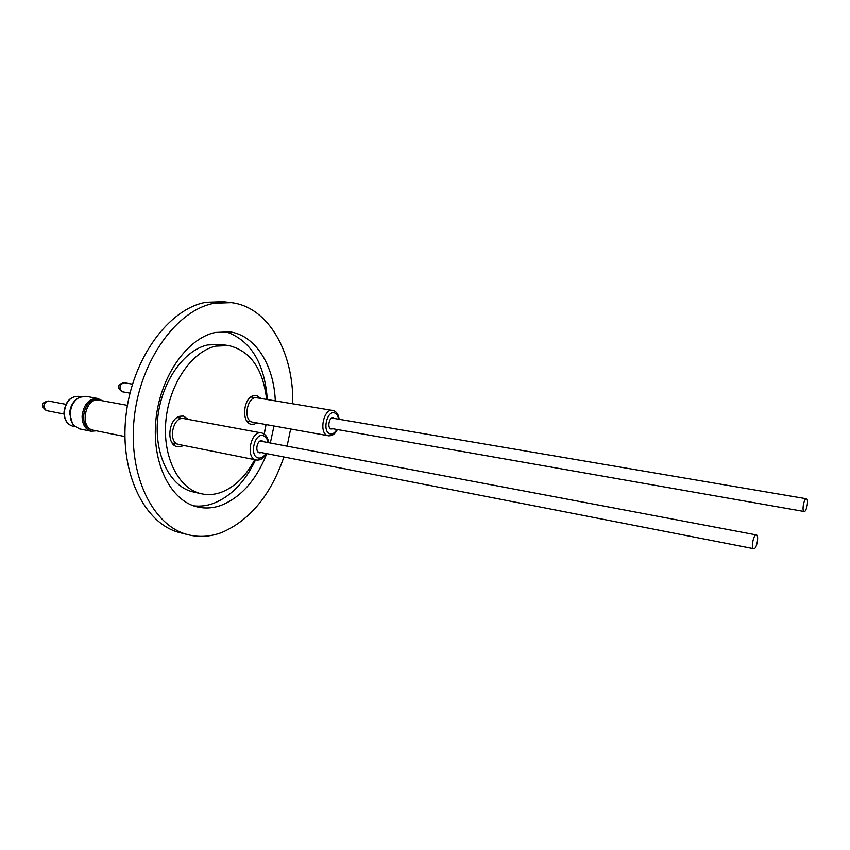 <?xml version="1.0" encoding="UTF-8"?>
<svg xmlns="http://www.w3.org/2000/svg" width="850" height="850" viewBox="0 0 850 850"><rect width="100%" height="100%" fill="white"/><g stroke="black" fill="none" stroke-linecap="round" stroke-linejoin="round"><path stroke-width="1.27" d="M127.436 405.365L99.206 400.201C85.563 396.716 79.007 427.369 92.831 430.1L93.351 430.217M96.974 400.074C83.693 397.513 77.924 426.913 91.205 429.494L91.226 429.505M97.58 398.438L85.892 396.312L79.369 397.354C73.844 400.626 70.794 406.119 70.21 413.833C70.136 418.498 71.304 422.333 73.727 425.351L79.528 428.899M96.454 430.844L91.173 431.248C85.276 429.441 82.248 424.405 82.089 416.139C83.725 404.281 88.942 398.395 97.761 398.469L102.319 400.775M72.367 423.364L69.679 413.461C70.125 406.927 72.611 402.039 77.169 398.788M173.517 444.582L175.461 443.658M263.521 441.713L261.959 440.757C257.221 439.471 254.596 451.839 259.399 452.848L261.418 452.593M178.766 444.486L255.893 459.892C245.151 457.746 250.962 430.111 261.556 432.958L183.929 418.625C173.007 415.767 167.397 442.202 178.458 444.422L179.201 444.571M756.457 534.958L756.362 534.937C753.589 533.97 750.805 548.165 753.674 548.707L753.737 548.718C756.511 549.674 759.294 535.585 756.457 534.958M253.056 397.332L252.11 396.217M334.709 418.551L333.328 417.701C329.216 416.649 326.931 428.028 331.054 429.048L332.945 428.783M339.129 419.305C338.619 414.896 336.812 412.006 333.71 410.646L256.998 397.821C247.477 395.452 242.611 419.847 252.153 422.089L327.728 435.657C318.516 433.468 323.563 408.053 332.733 410.391L333.423 410.571M804.015 511.466L804.132 511.498C806.459 512.284 808.881 499.556 806.554 498.822L806.416 498.78C804.089 497.983 801.667 510.808 804.015 511.466M183.494 445.432L181.22 446.484L177.352 446.686C165.973 445.145 168.173 418.71 179.924 416.245L183.472 416.075L188.541 419.475M256.796 422.96L254.469 424.108L251.398 424.299C241.145 423.162 243.121 397.768 253.661 395.59L256.477 395.431L261.003 398.48M228.055 345.493L220.554 344.441L207.634 344.973C183.696 350.072 161.064 382.532 157.675 418.774C154.094 455.016 170.329 486.848 192.971 491.884L193.726 492.054M266.645 399.426C263.001 368.794 250.357 350.848 228.746 345.589L215.857 346.131C191.983 351.273 169.363 383.913 165.931 420.314C162.308 456.737 178.468 488.686 201.036 493.701C207.613 495.21 214.274 494.785 221.011 492.405C234.653 487.167 245.905 476.255 254.766 459.68M275.304 400.86C273.944 365.213 255.457 335.283 229.84 331.882L215.379 332.467C187.234 338.151 160.183 376.497 155.943 419.698C151.47 462.91 170.563 500.799 197.104 506.876C205.137 508.778 213.254 508.236 221.457 505.24C241.315 497.048 256.424 479.846 266.794 453.645M270.332 442.999L273.987 426.041M193.577 505.835C200.196 506.621 206.816 505.814 213.456 503.413C231.072 496.411 245.119 481.886 255.595 459.839M264.276 434.127L266.039 424.618M267.336 399.532C264.573 362.769 250.569 340.085 225.303 331.5M230.308 302.526L223.125 301.686L206.061 302.271C168.842 308.678 132.037 358.583 125.917 416.139C119.51 473.694 144.957 524.195 179.903 532.684L181.114 532.982M283.911 456.981C270.927 494.679 250.421 519.775 222.413 532.249C210.853 536.754 199.367 537.561 187.956 534.692C153.106 526.235 127.776 475.554 134.247 417.722C140.42 359.89 177.225 309.708 214.349 303.248L231.359 302.642C268.611 306.999 293.824 352.697 292.772 403.761M290.647 429.038L287.087 446.165M264.169 434.053L265.933 424.596M247.669 422.11L248.933 421.377M180.413 418.147L178.957 416.574M63.984 412.25C65.461 401.498 70.369 396.196 78.689 396.344C70.539 396.249 65.737 401.593 64.26 412.377C64.43 419.911 67.235 424.501 72.686 426.158L72.856 426.19M48.567 401.062L48.418 401.019C43.138 403.187 42.447 406.374 46.378 410.592L46.654 410.646M268.589 442.669C268.016 437.718 265.901 434.531 262.236 433.128L262.066 433.086M267.984 442.553C267.357 438.855 265.806 436.571 263.341 435.71C254.511 432.48 249.071 456.057 258.219 457.959C261.088 458.533 263.638 457.034 265.88 453.464M124.259 382.776L124.015 382.723C119.382 384.816 118.787 387.834 122.209 391.776L122.676 391.861M338.629 419.22C338.077 415.905 336.759 413.833 334.698 413.004C327.016 409.796 322.001 431.842 329.97 433.829C332.562 434.435 334.858 432.99 336.866 429.473M79.337 428.857L91.173 431.248M74.97 426.615L72.686 426.158C67.065 424.469 64.164 419.836 63.984 412.282M65.918 404.334L48.418 401.019C41.182 402.592 40.471 405.769 46.272 410.571L64.016 414.046M177.14 417.541L182.421 418.519M756.362 534.937L260.1 441.065M129.997 393.157L121.964 391.723C116.662 387.398 117.343 384.402 124.015 382.723L132.472 384.168M246.787 420.994L251.536 421.844M328.249 435.795C332.191 436.082 335.229 433.999 337.354 429.558M804.132 511.498L329.928 428.251M192.971 491.884L201.036 493.701M229.022 331.776L229.84 331.882M179.903 532.684L187.956 534.692M806.416 498.78L331.691 418.041M250.909 396.971L255.669 397.757M753.737 548.718L257.996 451.924M256.19 459.967C260.217 460.583 263.638 458.458 266.475 453.581M172.189 443.009L177.459 444.061M80.803 396.727L78.689 396.344M93.171 430.174L124.907 436.571"/></g></svg>
